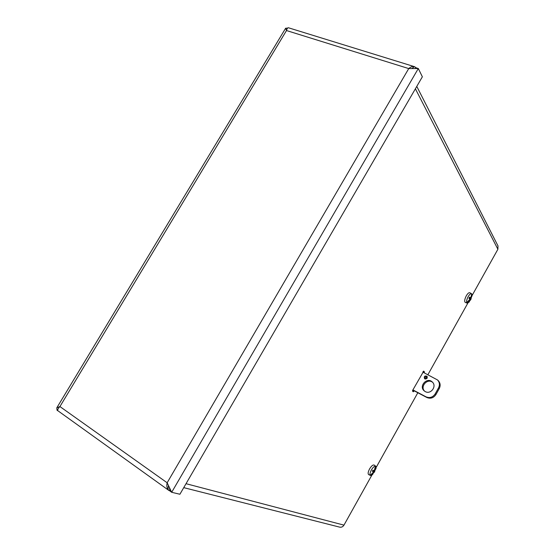 <?xml version="1.0" encoding="UTF-8"?>
<svg xmlns="http://www.w3.org/2000/svg" width="555" height="555" viewBox="0 0 555 555"><rect width="100%" height="100%" fill="white"/><g stroke="black" fill="none" stroke-linecap="round" stroke-linejoin="round"><path stroke-width="0.83" d="M169.011 490.544L57.748 410.651C57.505 409.625 58.233 408.258 59.926 406.558L167.152 482.767C166.521 485.507 166.826 487.789 168.054 489.614L171.682 492.292L167.152 482.767L408.737 68.577L286.505 30.546C287.06 28.569 287.705 27.646 288.44 27.771L288.454 27.778M57.789 410.756L57.033 410.214L56.811 407.807L59.926 406.558L286.505 30.546L285.652 28.222L56.846 407.752M415.334 68.237L416.389 67.932L418.31 68.522L422.362 76.798L179.903 494.248L171.682 492.292L418.31 68.522L408.737 68.577C410.665 66.829 412.566 66.191 414.446 66.662L288.44 27.771M169.414 487.609L169.996 491.085M287.608 28.125L285.652 28.222M416.354 67.918L414.446 66.662M423.049 371.746L422.896 372.072L424.235 372.759L424.415 371.808L423.382 371.281M423.666 371.135L424.415 371.808M423.701 371.149L412.726 390.221L412.552 391.164L413.295 391.774L413.933 391.219L412.573 390.553M412.594 390.512L412.83 390.096L426.816 397.491C430.52 398.983 433.559 398.004 435.932 394.55L435.189 393.89C432.803 397.352 429.757 398.337 426.046 396.846L412.906 389.901M414.162 390.803L413.933 391.219M497.988 245.893L497.89 249.264L415.39 88.807M186.036 483.696L343.968 525.134C342.921 526.792 341.512 527.465 339.729 527.153L339.639 527.132M343.968 525.134L371.864 475.135M376.186 467.386L417.832 392.739M425.463 379.072L426.899 376.498M427.891 374.715L467.886 303.037M471.618 294.039L472.021 295.635L497.89 249.264M469.01 298.195L469.544 297.14L470.654 297.827L471.348 295.787L471.632 293.775L469.814 292.742C468.864 292.443 467.692 293.47 466.29 295.815C464.57 299.305 464.237 301.525 465.298 302.461L467.171 303.113L466.706 302.6C466.353 301.185 466.831 299.214 468.149 296.689C469.495 294.421 470.626 293.428 471.542 293.713M471.923 294.212L471.618 296.197M469.218 298.389L470.959 299.221L471.577 296.321M468.358 301.171L468.697 301.483L470.245 299.631L470.397 300.234L470.959 299.221M470.245 299.631L469.794 299.374M468.697 301.483L467.005 303.023M469.218 301.927L471.965 296.016M468.954 302.211L467.171 303.113M466.706 302.6L469.724 299.499L468.975 298.16L469.544 297.14M468.6 301.594L468.142 301.386M372.37 471.223L372.953 470.182L374.001 470.744L374.341 470.439L375.437 466.117L375.069 465.853L375.867 466.325L375.444 468.621L375.027 468.538M375.485 468.475L375.097 468.24M372.176 473.686L372.433 474.012L374.077 472.048L374.458 472.215L375.444 468.621M372.433 474.012L370.733 475.531L370.296 475.337C369.651 474.4 370.005 472.631 371.357 470.029C372.863 467.504 374.223 466.2 375.437 466.117M375.867 466.325L375.971 468.788M372.745 474.393L370.733 475.531M370.275 475.33L369.88 475.142L370.289 475.337L373.362 472.187L372.509 471.077M372.363 471.25L373.432 471.757L372.509 471.07M370.06 475.267L368.645 474.581C367.743 473.783 368.048 471.91 369.561 468.961C371.406 465.95 372.932 464.646 374.146 465.055L375.409 465.978M372.343 474.116L371.975 473.901M374.458 472.215L372.62 470.924L372.995 470.265M427.211 376.588C425.435 376.429 424.707 377.22 425.026 378.968M424.901 378.905L424.568 378.677C423.833 376.429 424.61 375.603 426.899 376.186C427.704 378.135 427.038 379.037 424.901 378.905M432.595 382.312C427.392 378.004 419.746 386.578 424.651 391.219M425.241 391.58L424.207 390.873C418.449 386.211 427.066 376.72 432.283 381.993C437.16 386.141 430.777 394.848 425.241 391.58M422.841 372.121L437.513 379.953C439.615 382.27 439.955 384.913 438.526 387.883L435.189 393.89M438.526 387.883L439.262 388.562C440.684 385.6 440.351 382.964 438.249 380.654L438.138 380.55M439.262 388.562L435.932 394.55M414.474 66.669L412.296 68.147M168.387 485.632L168.054 489.614M470.772 299.089L470.349 299.873M470.224 299.624L469.787 299.381M470.8 298.68L469.065 298.084M470.904 298.195L470.529 298.021M470.363 298.042L469.287 297.667M469.974 299.866L469.592 299.686M374.819 471.098L374.264 472.083M374.077 472.048L372.571 470.945M374.708 470.612L374.354 470.404M374.001 470.744L372.974 470.258L374.001 470.751M373.737 472.354L373.39 472.152M426.046 396.846L426.816 397.491M498.057 246.025L416.784 86.413M183.747 487.644L339.729 527.153M470.404 298.07L469.273 297.688M372.433 474.685L376.068 468.371M372.412 471.264L372.995 470.217M438.249 380.654L437.513 379.953"/></g></svg>
